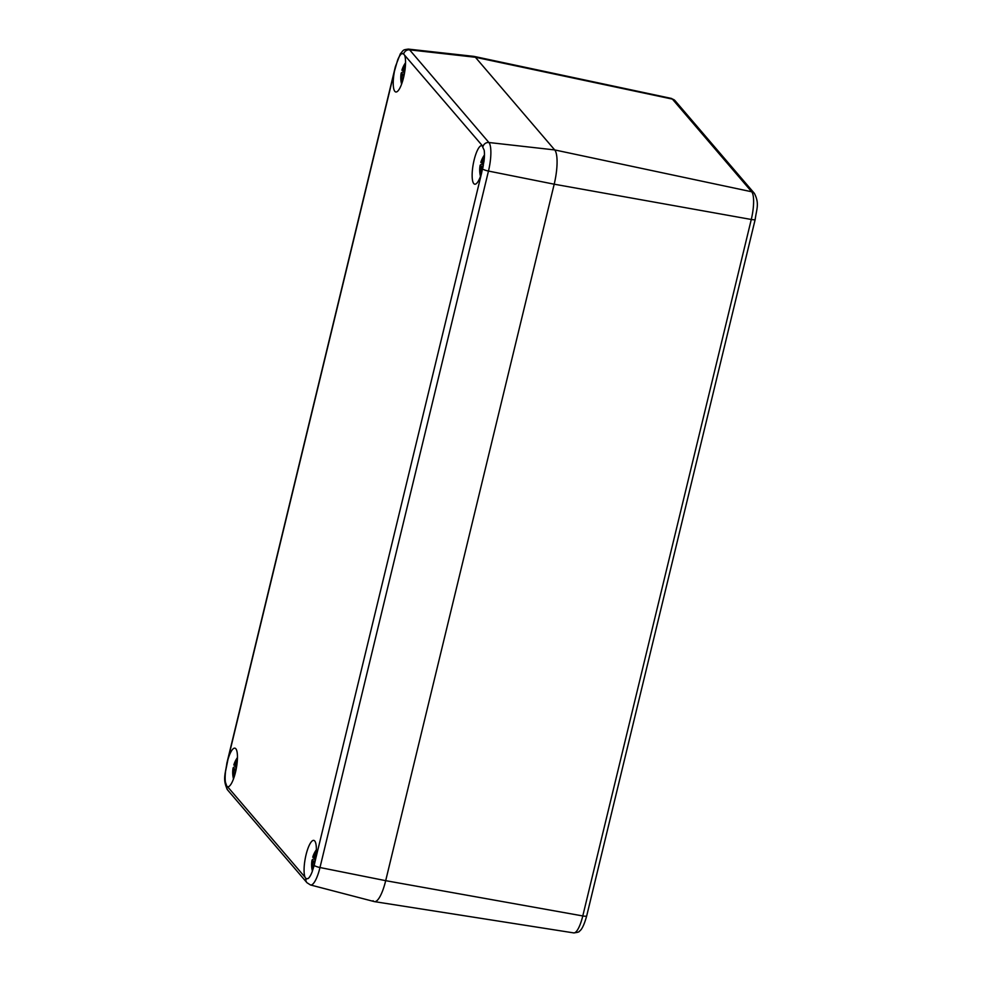 <?xml version="1.0" encoding="UTF-8"?>
<svg xmlns="http://www.w3.org/2000/svg" width="982" height="982" viewBox="0 0 982 982"><rect width="100%" height="100%" fill="white"/><g stroke="black" fill="none" stroke-linecap="round" stroke-linejoin="round"><path stroke-width="1.47" d="M373.05 900.752A28.527 7.414 -79.5 0 0 374.486 901.636A28.527 7.414 -79.5 0 0 385.693 880.67L554.192 184.199A28.527 7.414 -79.5 0 0 554.695 149.927L475.398 57.263A28.527 7.414 -79.5 0 0 474.06 56.404L671.307 98.409A23.065 5.99 100.5 0 1 672.388 99.108A5.352 5.057 -40.6 0 1 675.088 100.704L671.307 98.409M403.001 53.409L404.559 55.127A19.615 5.094 100.5 0 1 403.663 77.161A19.615 5.094 100.5 0 1 395.869 91.989A19.615 5.094 100.5 0 1 394.862 91.375A19.615 5.094 100.5 0 1 394.494 71.097L397.587 60.197A19.615 5.094 100.5 0 1 401.65 53.728L403.725 53.801A5.352 5.057 -40.6 0 1 409.604 49.849A23.764 6.174 -79.5 0 0 408.328 49.1L473.876 56.367A28.527 7.414 100.5 0 1 475.398 57.263L554.695 149.927A28.527 7.414 100.5 0 1 554.192 184.199L385.693 880.67A28.527 7.414 100.5 0 1 374.302 901.599L310.496 884.966A23.764 6.174 -79.5 0 0 319.985 867.523A5.352 1.068 -166.4 0 1 316.265 866.48A5.352 1.068 -166.4 0 1 314.191 865.4L312.018 872.163A19.615 5.094 100.5 0 1 307.943 878.632L305.893 878.559L305.046 877.233A19.615 5.094 100.5 0 1 305.991 855.027A19.615 5.094 100.5 0 1 313.823 840.396A19.615 5.094 100.5 0 1 314.731 840.985A19.615 5.094 100.5 0 1 315.099 861.251L314.191 865.4M226.793 786.14L225.418 782.188A19.615 5.094 100.5 0 1 225.59 771.152L227.971 759.43A19.615 5.094 100.5 0 1 234.919 748.174A19.615 5.094 100.5 0 1 235.827 748.763A19.615 5.094 100.5 0 1 235.938 770.281A19.615 5.094 100.5 0 1 227.787 786.754A19.615 5.094 100.5 0 1 227.566 786.705L226.793 786.14M473.778 183.597A19.615 5.094 100.5 0 1 473.692 161.895A19.615 5.094 100.5 0 1 481.904 145.631A19.615 5.094 100.5 0 1 482.027 145.655L484.175 150.172A19.615 5.094 100.5 0 1 484.016 161.208L481.634 172.93A19.615 5.094 100.5 0 1 474.785 184.199A19.615 5.094 100.5 0 1 473.778 183.597M404.559 55.127L483.009 146.465A5.352 5.057 -40.6 0 1 488.901 142.513L409.604 49.849L475.398 57.263L672.388 99.108L751.684 191.772A5.352 5.057 -40.6 0 1 754.385 193.368L675.088 100.704M306.703 878.976L305.893 878.559A5.352 5.057 -40.6 0 0 306.973 882.72L310.496 884.966M404.24 74.472L401.147 73.552A25.9 5.143 -166.4 0 1 401.159 73.343A25.9 5.143 -166.4 0 1 402.325 72.202L403.762 72.226M405.541 62.774A25.962 25.962 0 0 0 401.982 69.968A25.9 5.143 13.6 0 0 401.933 70.311L403.59 70.802M405.357 66.518A25.925 23.494 129.4 0 0 404.351 68.47A25.962 24.059 98.9 0 0 403.393 71.514A25.962 9.427 24.4 0 0 404.277 73.049A25.9 5.143 13.6 0 0 404.474 73.184M401.933 70.311A25.962 1.08 17.1 0 1 402.362 70.299A25.962 23.494 -5.5 0 1 403.627 67.623A25.925 25.139 -22.9 0 1 405.173 64.873A8.728 2.271 100.5 0 1 405.198 64.886A8.728 2.271 100.5 0 1 405.456 65.045M402.362 70.299L403.614 70.692M402.276 76.154A25.962 21.85 149.7 0 0 401.81 78.977A25.925 23.494 129.4 0 0 401.896 82.022A8.728 2.271 100.5 0 1 401.208 81.236A25.925 25.139 -22.9 0 1 401.086 78.13A25.962 25.704 -83.7 0 1 401.233 74.939A25.962 11.072 -170.2 0 1 401.147 73.552M401.233 74.939L404.081 75.233M401.208 81.236L401.834 81.297M401.086 78.13L401.883 78.29M403.627 67.623L404.645 67.856M483.156 166.682L480.063 165.774A25.9 5.143 -166.4 0 1 480.075 165.565A25.9 5.143 -166.4 0 1 481.229 164.411L482.678 164.448M484.445 154.996A25.962 25.962 0 0 0 480.885 162.177A25.9 5.143 13.6 0 0 480.849 162.521L482.493 163.012M484.261 158.728A25.925 23.494 129.4 0 0 483.254 160.692A25.962 24.059 98.9 0 0 482.309 163.736A25.962 9.427 24.4 0 0 483.193 165.271A25.9 5.143 13.6 0 0 483.39 165.406M480.849 162.521A25.962 1.08 17.1 0 1 481.266 162.521A25.962 23.494 -5.5 0 1 482.53 159.845A25.925 25.139 -22.9 0 1 484.077 157.095A8.728 2.271 100.5 0 1 484.101 157.108A8.728 2.271 100.5 0 1 484.372 157.267M481.266 162.521L482.518 162.914M481.18 168.376A25.962 21.85 149.7 0 0 480.714 171.199A25.925 23.494 129.4 0 0 480.799 174.244A8.728 2.271 100.5 0 1 480.124 173.446A25.925 25.139 -22.9 0 1 479.989 170.352A25.962 25.704 -83.7 0 1 480.149 167.161A25.962 11.072 -170.2 0 1 480.063 165.774M480.149 167.161L482.997 167.456M480.124 173.446L480.75 173.519M479.989 170.352L480.799 170.512M482.53 159.845L483.561 160.066M236.159 769.237L233.065 768.317A25.9 5.143 -166.4 0 1 233.078 768.108A25.9 5.143 -166.4 0 1 234.244 766.967L235.68 766.991M237.46 757.539A25.962 25.962 0 0 0 233.9 764.733A25.9 5.143 13.6 0 0 233.851 765.076L235.508 765.567M237.276 761.283A25.925 23.494 129.4 0 0 236.269 763.235A25.962 24.059 98.9 0 0 235.312 766.279A25.962 9.427 24.4 0 0 236.196 767.814A25.9 5.143 13.6 0 0 236.392 767.949M233.851 765.076A25.962 1.08 17.1 0 1 234.281 765.064A25.962 23.494 -5.5 0 1 235.545 762.388A25.925 25.139 -22.9 0 1 237.092 759.651A8.728 2.271 100.5 0 1 237.104 759.651A8.728 2.271 100.5 0 1 237.374 759.81M234.281 765.064L235.533 765.469M234.195 770.919A25.962 21.85 149.7 0 0 233.728 773.742A25.925 23.494 129.4 0 0 233.814 776.799A8.728 2.271 100.5 0 1 233.127 776.001A25.925 25.139 -22.9 0 1 233.004 772.895A25.962 25.704 -83.7 0 1 233.151 769.716A25.962 11.072 -170.2 0 1 233.065 768.317M233.151 769.716L235.999 770.011M233.127 776.001L233.753 776.062M233.004 772.895L233.802 773.055M235.545 762.388L236.564 762.621M315.062 861.447L311.981 860.539A25.9 5.143 -166.4 0 1 311.994 860.33A25.9 5.143 -166.4 0 1 313.148 859.189L314.596 859.213M316.364 849.761A25.962 25.962 0 0 0 312.804 856.955A25.9 5.143 13.6 0 0 312.767 857.298L314.412 857.777M316.179 853.493A25.925 23.494 129.4 0 0 315.173 855.457A25.962 24.059 98.9 0 0 314.228 858.501A25.962 9.427 24.4 0 0 315.112 860.036A25.9 5.143 13.6 0 0 315.308 860.171M312.767 857.298A25.962 1.08 17.1 0 1 313.184 857.286A25.962 23.494 -5.5 0 1 314.449 854.61A25.925 25.139 -22.9 0 1 315.995 851.86A8.728 2.271 100.5 0 1 316.02 851.873A8.728 2.271 100.5 0 1 316.29 852.032M313.184 857.286L314.436 857.679M313.098 863.141A25.962 21.85 149.7 0 0 312.632 865.964A25.925 23.494 129.4 0 0 312.718 869.009A8.728 2.271 100.5 0 1 312.043 868.223A25.925 25.139 -22.9 0 1 311.908 865.117A25.962 25.704 -83.7 0 1 312.067 861.926A25.962 11.072 -170.2 0 1 311.981 860.539M312.067 861.926L314.915 862.221M312.043 868.223L312.669 868.284M311.908 865.117L312.718 865.277M314.449 854.61L315.468 854.843M482.678 168.929A5.352 1.068 13.6 0 0 484.752 170.021A5.352 1.068 13.6 0 0 488.471 171.064A23.764 6.174 -79.5 0 0 488.901 142.513L554.695 149.927L751.684 191.772A23.065 5.99 100.5 0 1 751.279 219.477A5.352 1.068 13.6 0 0 754.434 219.722A5.352 1.068 13.6 0 0 755.207 219.379C756.459 209.191 759.749 203.826 754.385 193.368M573.721 932.9C577.551 932.47 579.429 931.918 579.368 931.243C581.798 929.794 584.253 924.663 586.708 915.85A5.352 1.068 -166.4 0 1 585.947 916.194A5.352 1.068 -166.4 0 1 582.78 915.948A23.065 5.99 100.5 0 1 573.721 932.9L374.486 901.636M554.192 184.199L751.279 219.477L582.78 915.948L385.693 880.67L319.985 867.523L488.471 171.064L554.192 184.199M484.175 150.172A18.437 4.787 100.5 0 1 484.016 161.208M305.046 877.233L227.566 786.705M226.94 763.431A5.352 1.068 13.6 0 1 226.867 763.174C225.516 773.718 222.239 779.598 227.677 790.056A5.352 5.057 -40.6 0 1 226.609 785.895M227.971 759.43L394.494 71.097M395.427 66.972A5.352 1.068 -166.4 0 1 395.365 66.715L226.867 763.174M397.587 60.197A18.437 4.787 100.5 0 1 401.65 53.728M312.018 872.163A18.437 4.787 100.5 0 1 307.943 878.632M225.418 782.188A18.437 4.787 100.5 0 1 225.59 771.152M481.634 172.93L315.099 861.251M586.708 915.85L755.207 219.379M408.328 49.1C402.411 49.922 403.909 49.824 400.288 53.9L395.365 66.715M306.973 882.72L227.677 790.056M401.159 73.343A25.962 25.962 0 0 0 401.589 84.145M480.075 165.565A25.962 25.962 0 0 0 480.493 176.355M233.078 768.108A25.962 25.962 0 0 0 233.507 778.91M311.994 860.33A25.962 25.962 0 0 0 312.411 871.132"/></g></svg>

